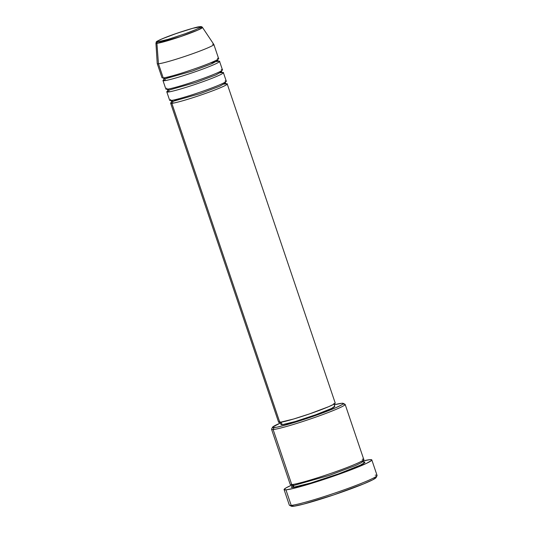 <?xml version="1.0" encoding="UTF-8"?>
<svg xmlns="http://www.w3.org/2000/svg" width="533" height="533" viewBox="0 0 533 533"><rect width="100%" height="100%" fill="white"/><g stroke="black" fill="none" stroke-linecap="round" stroke-linejoin="round"><path stroke-width="0.8" d="M201.494 27.303A24.571 1.672 161.3 0 1 202.467 27.41C201.974 26.723 201.208 26.47 200.181 26.65C196.644 26.763 178.022 32.52 166.323 37.123C153.437 42.56 156.962 41.334 155.929 43.166L157.235 63.58A29.881 2.032 -18.7 0 0 158.448 63.78L156.922 43.333A24.571 1.672 161.3 0 1 155.929 43.166L156.922 43.333A1.492 1.439 -94.9 0 1 157.875 41.814C155.176 42.28 157.075 40.395 172.512 34.818C188.915 29.255 198.023 26.557 199.828 26.73A1.492 1.439 -94.9 0 1 201.494 27.303L200.141 27.496M224.1 84.127L225.672 83.901A1.492 1.439 85.1 0 0 225.672 83.901L226.199 83.881L225.332 83.055L224.186 82.895M226.019 83.821C229.51 83.221 227.058 85.66 207.117 92.862C186.943 100.084 173.132 103.502 171.826 103.315A1.492 1.439 85.1 0 0 172.705 101.417L199.928 93.695L219.736 86.233L225.332 83.055L219.736 86.233L199.928 93.695L172.705 101.417A1.492 1.439 85.1 0 0 171.499 100.417A1.492 1.439 -94.9 0 1 172.705 101.417L171.559 101.257L172.705 101.417A1.492 1.439 -94.9 0 1 171.826 103.315A29.881 2.032 161.3 0 1 170.62 103.149A29.881 2.032 161.3 0 1 171.486 102.276L279.825 422.383L171.826 103.315A29.881 2.032 161.3 0 0 203.386 94.181A29.881 2.032 161.3 0 0 227.225 83.987A29.881 2.032 161.3 0 0 226.019 83.821A29.881 2.032 161.3 0 1 226.019 83.821L226.019 83.821M170.52 99.458L170.866 100.49A29.881 2.032 -18.7 0 0 202.427 91.356A29.881 2.032 -18.7 0 0 226.272 81.163L223.4 72.695A29.881 2.032 161.3 0 0 222.201 72.528L222.201 72.528A29.881 2.032 161.3 0 1 222.201 72.528C225.686 71.928 223.24 74.367 203.293 81.569C183.125 88.791 169.307 92.202 168.002 92.016A29.881 2.032 161.3 0 1 166.796 91.856L169.667 100.324A29.881 2.032 -18.7 0 0 170.866 100.49C172.179 100.677 185.99 97.259 206.158 90.037C226.105 82.835 228.55 80.403 225.066 80.996M221.828 72.608A1.492 1.439 85.1 0 0 221.848 72.601L222.374 72.588L221.508 71.762L219.936 71.649M223.4 72.695A29.881 2.032 161.3 0 1 199.562 82.888A29.881 2.032 161.3 0 1 168.002 92.016A1.492 1.439 85.1 0 0 168.881 90.117L196.104 82.395L215.912 74.94L221.508 71.762L215.912 74.94L196.104 82.395L168.881 90.117A1.492 1.439 85.1 0 0 167.675 89.124M166.696 88.165L167.049 89.198A29.881 2.032 -18.7 0 0 198.609 80.063A29.881 2.032 -18.7 0 0 222.448 69.87L219.576 61.402A29.881 2.032 161.3 0 0 218.377 61.235L218.377 61.235A29.881 2.032 161.3 0 1 218.377 61.235C221.861 60.635 219.416 63.067 199.469 70.276C179.301 77.498 165.483 80.909 164.177 80.723A29.881 2.032 161.3 0 1 162.978 80.556L165.843 89.031A29.881 2.032 -18.7 0 0 167.049 89.198C168.355 89.377 182.166 85.966 202.333 78.744C222.281 71.542 224.726 69.103 221.242 69.703M218.004 61.308A1.492 1.439 85.1 0 0 218.03 61.308L218.55 61.295L217.684 60.469L216.545 60.309M219.576 61.402A29.881 2.032 161.3 0 1 195.738 71.595A29.881 2.032 161.3 0 1 164.177 80.723A1.492 1.439 85.1 0 0 165.057 78.824L192.28 71.102L212.087 63.64L217.684 60.469L212.087 63.64L192.28 71.102L165.057 78.824A1.492 1.439 85.1 0 0 163.858 77.831A1.492 1.439 -94.9 0 1 165.057 78.824L163.911 78.664L165.057 78.824A1.492 1.439 -94.9 0 1 164.177 80.723L163.844 79.69A29.881 2.032 161.3 0 0 162.978 80.556M212.64 44.292A29.881 2.032 161.3 0 1 213.846 44.459A29.881 2.032 161.3 0 1 190.008 54.652A29.881 2.032 161.3 0 1 158.448 63.78L163.225 77.898L158.448 63.78A29.881 2.032 161.3 0 1 157.242 63.614L162.019 77.731A29.881 2.032 -18.7 0 0 163.225 77.898C164.53 78.085 178.342 74.673 198.516 67.451C218.457 60.249 220.909 57.811 217.417 58.41M272.53 427.246L271.59 429.125A38.842 2.645 -18.7 0 0 273.129 429.545L274.009 427.639A37.35 2.538 161.3 0 1 272.53 427.246A37.35 2.538 161.3 0 1 280.465 422.995M334.238 404.794A37.35 2.538 161.3 0 1 341.753 403.281L334.238 404.794M284.082 489.607L289.339 505.137A46.311 3.151 -18.7 0 0 291.205 505.391A46.311 3.151 161.3 0 1 289.506 505.304L291.398 506.23A44.819 3.051 -18.7 0 0 293.037 506.317L291.205 505.391L285.948 489.86A46.311 3.151 161.3 0 1 284.082 489.607A46.311 3.151 161.3 0 1 291.924 484.99L285.974 487.922L284.069 489.527L285.948 489.86L291.205 505.391A46.311 3.151 -18.7 0 0 340.121 491.239A46.311 3.151 -18.7 0 0 377.071 475.436L371.814 459.906A46.311 3.151 161.3 0 1 334.864 475.709A46.311 3.151 161.3 0 1 285.948 489.86L294.003 488.295L307.228 484.664L340.647 473.664L366.624 463.304L371.614 460.385L371.621 459.726L369.949 459.653A46.311 3.151 161.3 0 1 371.814 459.906M292.41 484.53A1.492 1.439 -94.9 0 1 292.724 487.429L310.566 483.065L338.595 473.837L360.388 465.149L364.572 462.704L364.579 462.151L363.18 462.084C367.71 461.311 364.525 464.476 338.595 473.837C312.378 483.231 294.423 487.668 292.724 487.429A1.492 1.439 85.1 0 0 293.596 485.53L329.421 475.363L355.484 465.549L361.414 462.671L362.846 461.371L361.414 462.671L355.484 465.549L329.421 475.363L293.596 485.53A1.492 1.439 85.1 0 0 292.137 484.524M343.585 404.201A38.842 2.645 161.3 0 1 345.151 404.42A38.842 2.645 161.3 0 1 314.157 417.672A38.842 2.645 161.3 0 1 273.129 429.545L291.764 484.604L273.129 429.545A38.842 2.645 161.3 0 1 271.564 429.325L290.199 484.384A38.842 2.645 -18.7 0 0 291.764 484.604C293.463 484.843 311.425 480.406 337.642 471.019C363.573 461.651 366.751 458.487 362.22 459.266M166.796 91.856A29.881 2.032 161.3 0 1 167.662 90.983L168.002 92.016A1.492 1.439 -94.9 0 0 168.881 90.117L167.735 89.964L168.881 90.117A1.492 1.439 -94.9 0 0 167.415 89.118M170.62 103.149L278.619 422.216A29.881 2.032 -18.7 0 0 279.825 422.383L278.746 422.336L278.752 421.909M280.038 421.736L280.991 424.561A28.382 1.932 -18.7 0 0 282.137 424.721L281.277 422.183L282.137 424.721L281.111 424.674M362.78 461.005A46.311 3.151 161.3 0 1 369.949 459.653L362.78 461.005M162.878 76.872L163.225 77.898A29.881 2.032 -18.7 0 0 194.785 68.77A29.881 2.032 -18.7 0 0 218.623 58.577L213.846 44.459M158.448 63.78A29.881 2.032 -18.7 0 0 190.261 54.566A29.881 2.032 -18.7 0 0 213.826 44.426L202.467 27.41A24.571 1.672 161.3 0 1 183.085 35.751A24.571 1.672 161.3 0 1 156.922 43.333L158.448 63.78M200.195 26.65A1.492 1.439 85.1 0 0 199.828 26.73C202.527 26.264 200.635 28.149 185.191 33.726C168.788 39.289 159.68 41.987 157.875 41.814L157.048 41.447L161.925 38.916L176.729 33.332L192.773 28.302L200.661 26.763L199.815 27.696L195.778 29.628L185.191 33.726L168.501 39.222L157.875 41.814A1.492 1.439 85.1 0 0 156.922 43.333L180.82 36.53L197.916 30.068L202.467 27.41M376.145 477.401L372.9 479.727L363.679 483.877L333.645 494.93L303.63 504.091L294.436 506.143L291.218 505.997M293.53 485.356L292.724 487.429L291.318 487.362L292.064 486.223M291.311 483.264L291.764 484.604A38.842 2.645 -18.7 0 0 332.792 472.731A38.842 2.645 -18.7 0 0 363.786 459.479L345.151 404.42M280.545 422.962L272.663 427.053L272.656 427.579L276.654 427.239L285.402 425.101L304.376 419.311L335.21 407.958L341.733 404.84L343.092 403.867L343.099 403.341L341.753 403.281A37.35 2.538 161.3 0 1 343.119 403.348A37.35 2.538 161.3 0 1 314.643 415.813A37.35 2.538 161.3 0 1 274.009 427.639L273.129 429.545A38.842 2.645 -18.7 0 0 315.396 417.239A38.842 2.645 -18.7 0 0 345.004 404.274L343.119 403.348M334.644 406.253L331.586 408.438L315.663 414.794L295.175 421.536L282.137 424.721A28.382 1.932 -18.7 0 0 312.118 416.046A28.382 1.932 -18.7 0 0 334.764 406.359L333.811 403.534M335.097 402.941L334.004 404.141L328.788 406.639L309.673 413.848L293.556 419.031L279.825 422.383A29.881 2.032 -18.7 0 0 311.385 413.255A29.881 2.032 -18.7 0 0 335.224 403.055L227.225 83.987M293.596 485.53L292.091 485.316L293.596 485.53M375.205 475.183A46.311 3.151 161.3 0 1 377.038 475.676A46.311 3.151 161.3 0 1 338.642 491.752A46.311 3.151 161.3 0 1 291.205 505.391L293.037 506.317A44.819 3.051 -18.7 0 0 338.941 493.118A44.819 3.051 -18.7 0 0 376.105 477.561L377.038 475.676M165.49 78.777L171.559 76.079M210.035 63.054L216.505 61.508M225.519 81.869L225.332 83.055M221.695 70.576L221.508 71.762M217.87 59.283L217.684 60.469M363.619 462.151L362.846 461.371L362.986 460.285M291.324 484.544L292.091 485.316L291.957 486.409M163.051 77.838L163.911 78.664L163.731 79.85M218.024 61.308L216.458 61.542M166.869 89.131L167.735 89.964L167.555 91.143M221.848 72.601L220.276 72.834M170.693 100.431L171.559 101.257L171.373 102.443M179.255 98.652L173.185 101.363"/></g></svg>
